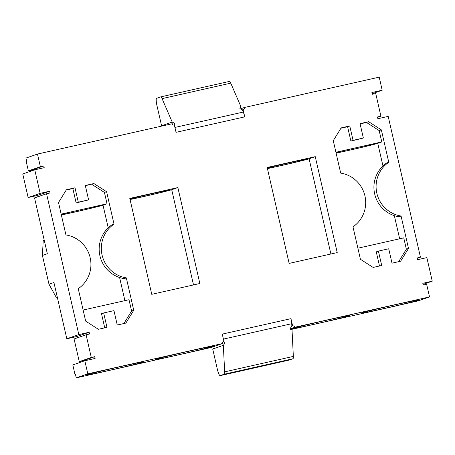 <?xml version="1.0" encoding="UTF-8"?>
<svg xmlns="http://www.w3.org/2000/svg" width="455" height="455" viewBox="0 0 455 455"><rect width="100%" height="100%" fill="white"/><g stroke="black" fill="none" stroke-linecap="round" stroke-linejoin="round"><path stroke-width="0.68" d="M78.823 334.59L46.564 193.745L34.552 197.925L47.337 253.742L42.406 255.46L48.998 284.238L53.929 282.521L66.811 338.77L78.823 334.59L89.129 332.269L77.117 336.455L77.424 337.809M66.811 338.77L77.117 336.455M87.815 373.834L84.818 360.752L72.806 364.938L75.001 374.528L75.462 374.368L76.264 377.855L87.815 373.834L222.614 343.491A1.792 1.757 -109.2 0 1 223.928 341.364L222.267 334.112L290.955 318.648L292.616 325.899A1.792 1.757 -109.2 0 1 294.738 327.259L429.537 296.916L417.986 300.937L396.851 305.692M84.818 360.752L95.118 358.438L94.72 356.692L82.708 360.872L82.838 361.441M89.129 332.269L89.527 334.015L86.092 334.789L91.284 357.465L94.72 356.692M46.564 193.745L49.999 192.971L49.601 191.225L37.589 195.411L37.896 196.765M40.154 193.352L28.142 197.533L22.75 173.986L34.762 169.806L40.154 193.352L49.601 191.225M34.762 169.806L44.209 167.679L43.811 165.938L31.793 170.119L31.947 170.784M423.053 284.375L432.25 281.173L426.858 257.627L417.411 259.754L417.013 258.008L420.448 257.234L388.189 116.389L377.883 118.709L377.485 116.963L380.92 116.19L375.728 93.514L372.292 94.287L371.894 92.541L382.194 90.226L379.203 77.145L244.398 107.488A1.792 1.757 -109.2 0 1 243.084 109.615L244.744 116.867L176.057 132.331L174.396 125.079A1.792 1.757 -109.2 0 1 172.28 123.72L37.475 154.063L40.376 166.706L43.811 165.938M432.25 281.173L422.803 283.3L423.207 285.04L426.636 284.273L429.537 296.916M93.889 183.553L106.589 191.697L114.017 224.127A29.592 29.097 -109.2 0 0 102.079 255.073A29.592 29.097 -109.2 0 0 126.325 277.874L133.753 310.304L125.847 323.09L117.259 325.024L113.966 310.634L103.66 312.949L106.959 327.338L98.371 329.272L85.671 321.128L78.243 288.697A29.592 29.097 -109.2 0 0 90.181 257.752A29.592 29.097 -109.2 0 0 65.935 234.951L58.507 202.52L66.413 189.735L75.001 187.801L72.846 188.552L76.139 202.941L88.6 199.876L85.301 185.481L93.889 183.553L85.358 185.737M75.001 187.801L78.294 202.191L88.6 199.876M177.871 187.574L199.847 283.505L151.765 294.328L129.794 198.397L177.871 187.574L171.711 189.718L193.517 284.932M315.252 156.651L337.223 252.582L289.141 263.405L267.17 167.474L315.252 156.651L309.087 158.795A25.059 0.506 -12.9 0 1 292.121 163.089A25.059 0.506 -12.9 0 1 267.426 168.6M353.046 140.345L363.352 138.03L360.053 123.641L368.641 121.707L381.341 129.851L388.769 162.281L386.613 163.032A29.592 29.097 70.8 0 0 374.675 193.978A29.592 29.097 70.8 0 0 398.921 216.779L401.077 216.028L408.505 248.458L400.599 261.244L392.011 263.178L388.718 248.788L378.412 251.103L381.711 265.498L373.123 267.426L360.423 259.282L352.995 226.852A29.592 29.097 -109.2 0 0 364.933 195.906A29.592 29.097 -109.2 0 0 340.687 173.105L333.259 140.675L341.165 127.889L349.753 125.955L353.046 140.345L350.89 141.096L347.597 126.706L340.977 128.196M401.077 216.028A29.592 29.097 -109.2 0 1 376.837 193.227A29.592 29.097 -109.2 0 1 388.769 162.281M86.092 334.789L74.08 338.969L79.272 361.645L82.708 360.872M75.473 374.425L75.001 374.528M223.928 341.364L223.559 341.489M292.616 325.899L291.848 326.167L291.729 323.71A7.161 1.297 -102.7 0 0 290.955 318.648M291.848 326.167L290.222 328.408C290.381 329.505 290.984 329.994 292.03 329.869L293.344 356.401L224.656 371.86L223.342 345.334L224.969 343.093L223.371 341.597M294.738 327.259L290.284 328.806M396.862 305.732L290.756 329.574M384.805 308.365A29.529 0.597 -12.9 0 1 361.105 313.188A29.529 0.597 -12.9 0 1 389.753 306.01A29.529 0.597 -12.9 0 1 418.674 300.004A29.529 0.597 -12.9 0 1 384.805 308.365M316.117 323.829A29.529 0.597 -12.9 0 1 292.417 328.652A29.529 0.597 -12.9 0 1 321.065 321.475A29.529 0.597 -12.9 0 1 349.986 315.469A29.529 0.597 -12.9 0 1 316.117 323.829M420.448 257.234L417.104 258.4M380.92 116.19L377.576 117.356M382.194 90.226L372.162 93.719M244.398 107.488L240.086 108.99M240.536 106.737L240.9 106.612L239.887 108.631L242.31 109.882L243.084 109.615M244.744 116.867A7.161 1.297 -102.7 0 0 243.254 112.061L242.31 109.882M162.68 125.881A1.792 1.757 70.8 0 0 161.582 125.773L172.212 122.071L174.635 123.322L174.174 125.114M37.475 154.063L25.929 158.084L26.726 161.57L26.265 161.735L28.364 170.892L31.793 170.119M40.376 166.706L28.364 170.892M28.142 197.533L37.589 195.411M91.284 357.465L79.272 361.645M222.614 343.491L211.063 347.512L188.706 352.545M178.428 354.843L188.717 352.579M178.434 354.86L105.452 371.286M76.264 377.855L105.458 371.325M110.053 370.211A29.529 0.597 167.1 0 0 143.922 361.85A29.529 0.597 167.1 0 0 115.001 367.856A29.529 0.597 167.1 0 0 86.353 375.034A29.529 0.597 167.1 0 0 110.053 370.211M178.741 354.752A29.529 0.597 167.1 0 0 212.61 346.391A29.529 0.597 167.1 0 0 183.689 352.397A29.529 0.597 167.1 0 0 155.041 359.575A29.529 0.597 167.1 0 0 178.741 354.752M223.342 345.334L212.718 349.03L217.308 369.09A7.161 1.297 -102.7 0 0 220.112 375.648A7.161 1.297 -102.7 0 0 220.14 375.642L224.252 374.209A7.161 1.297 -102.7 0 0 224.656 371.86M213.088 348.905A1.792 1.757 70.8 0 0 214.032 346.903L214.498 346.738A1.792 1.757 -109.2 0 0 214.368 346.363M103.66 312.949L101.505 313.7L104.747 327.839M66.225 190.042L72.846 188.552M78.294 202.191L76.139 202.941M133.753 310.304L131.597 311.055L123.879 323.533M106.589 191.697L104.434 192.448L107.027 203.783L103.023 205.177L108.21 227.83M114.017 224.127L111.862 224.878A29.592 29.097 -109.2 0 0 99.924 255.824A29.592 29.097 -109.2 0 0 124.169 278.625L126.325 277.874M83.134 310.043L128.998 299.72L131.597 311.055M104.434 192.448L91.734 184.303M130.05 199.523A25.059 0.506 167.1 0 0 154.74 194.012A25.059 0.506 167.1 0 0 171.711 189.718M130.033 199.444A22.375 0.455 167.1 0 0 143.82 196.469A22.375 0.455 167.1 0 0 169.482 190.133A22.375 0.455 167.1 0 0 154.268 193.176A22.375 0.455 167.1 0 0 129.914 198.926M267.29 168.003A22.375 0.455 -12.9 0 1 291.644 162.253A22.375 0.455 -12.9 0 1 306.858 159.21A22.375 0.455 -12.9 0 1 281.196 165.546A22.375 0.455 -12.9 0 1 267.409 168.521M408.505 248.458L406.349 249.209L403.756 237.874L357.886 248.197M381.341 129.851L379.186 130.602L366.485 122.458L360.115 123.891M382.968 165.984L377.775 143.331L381.779 141.937L379.186 130.602M368.641 121.707L366.485 122.458M363.352 138.03L350.89 141.096M406.349 249.209L398.631 261.688M349.753 125.955L347.597 126.706M378.412 251.103L376.257 251.854L379.498 265.993M48.998 284.238L56.204 297.291L57.228 296.933M57.256 297.052L56.204 297.291M288.777 360.189A7.161 1.297 -102.7 0 0 288.8 360.184A7.161 1.297 -102.7 0 0 288.828 360.178L220.14 375.642M293.344 356.401A7.161 1.297 -102.7 0 1 292.94 358.745L288.828 360.178M240.9 106.612L230.759 83.157L162.071 98.616L172.212 122.071M162.071 98.616A7.161 1.297 -102.7 0 0 160.757 96.869A7.161 1.297 -102.7 0 0 160.734 96.875L156.622 98.308A7.161 1.297 -102.7 0 0 156.986 105.714L161.582 125.773M230.759 83.157A7.161 1.297 -102.7 0 0 229.445 81.405A7.161 1.297 -102.7 0 0 229.422 81.417L160.786 96.864M61.163 214.112L107.027 203.783M61.362 214.987A25.059 0.506 167.1 0 0 86.052 209.471A25.059 0.506 167.1 0 0 103.023 205.177M61.345 214.902A22.375 0.455 167.1 0 0 75.132 211.933A22.375 0.455 167.1 0 0 100.794 205.597A22.375 0.455 167.1 0 0 85.58 208.635A22.375 0.455 167.1 0 0 61.226 214.385M377.775 143.331A25.059 0.506 -12.9 0 1 360.809 147.625A25.059 0.506 -12.9 0 1 336.114 153.142M381.779 141.937L335.915 152.266M335.978 152.539A22.375 0.455 -12.9 0 1 360.332 146.789A22.375 0.455 -12.9 0 1 375.546 143.752A22.375 0.455 -12.9 0 1 349.884 150.087A22.375 0.455 -12.9 0 1 336.097 153.056M42.406 255.46L43.219 240.604L44.243 240.246M291.729 323.71L223.411 339.089M243.254 112.061L174.936 127.44M119.597 277.522L124.892 300.641M330.893 254.009L309.087 158.795M399.644 238.795L394.349 215.676M292.94 358.745L224.252 374.209M288.8 360.184L220.112 375.648M229.445 81.405L160.757 96.869"/></g></svg>
